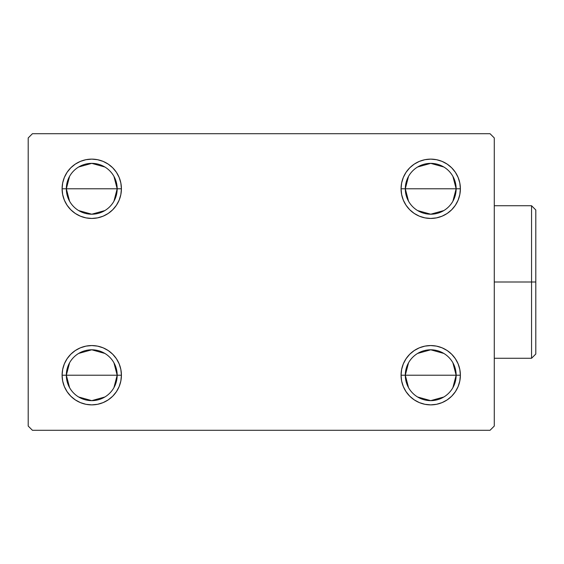 <?xml version="1.0" encoding="UTF-8"?>
<svg xmlns="http://www.w3.org/2000/svg" width="564" height="564" viewBox="0 0 564 564"><rect width="100%" height="100%" fill="white"/><g stroke="black" fill="none" stroke-linecap="round" stroke-linejoin="round"><path stroke-width="0.85" d="M408.526 387.616L405.297 375.215A25.422 25.422 0 0 0 430.72 400.637A25.422 25.422 0 0 0 456.142 375.215L460.379 375.215A29.659 29.659 0 0 1 430.72 404.874A29.659 29.659 0 0 1 401.06 375.215L456.142 375.215A25.422 25.422 0 0 1 430.72 400.637A25.422 25.422 0 0 1 405.297 375.215L408.526 362.814M452.913 362.814L456.142 375.215L452.913 387.616M443.812 397.007L430.72 400.637L417.628 397.007M408.526 201.186L405.297 188.785A25.422 25.422 0 0 0 430.72 214.207A25.422 25.422 0 0 0 456.142 188.785L460.379 188.785A29.659 29.659 0 0 1 430.72 218.444A29.659 29.659 0 0 1 401.06 188.785L456.142 188.785A25.422 25.422 0 0 1 430.72 214.207A25.422 25.422 0 0 1 405.297 188.785L408.526 176.384M452.913 176.384L456.142 188.785L452.913 201.186M443.812 210.576L430.72 214.207L417.628 210.576M69.562 201.186L66.333 188.785A25.422 25.422 0 0 0 91.756 214.207A25.422 25.422 0 0 0 117.178 188.785L121.415 188.785A29.659 29.659 0 0 1 91.756 218.444A29.659 29.659 0 0 1 62.096 188.785L117.178 188.785A25.422 25.422 0 0 1 91.756 214.207A25.422 25.422 0 0 1 66.333 188.785L69.562 176.384M113.949 176.384L117.178 188.785L113.949 201.186M104.848 210.576L91.756 214.207L78.664 210.576M69.562 387.616L66.333 375.215A25.422 25.422 0 0 0 91.756 400.637A25.422 25.422 0 0 0 117.178 375.215L121.415 375.215A29.659 29.659 0 0 1 91.756 404.874A29.659 29.659 0 0 1 62.096 375.215L117.178 375.215A25.422 25.422 0 0 1 91.756 400.637A25.422 25.422 0 0 1 66.333 375.215L69.562 362.814M113.949 362.814L117.178 375.215L113.949 387.616M104.848 397.007L91.756 400.637L78.664 397.007M490.038 133.703L32.437 133.703L28.2 137.94L28.2 426.06L32.437 430.297L490.038 430.297L494.275 426.06L494.275 137.94L490.038 133.703L32.437 133.703L28.2 137.94L28.2 426.06L32.437 430.297L490.038 430.297L494.275 426.06L494.275 137.94L490.038 133.703M401.06 375.215A29.659 29.659 0 0 1 430.72 345.556A29.659 29.659 0 0 1 460.379 375.215L456.142 375.215A25.422 25.422 0 0 0 430.72 349.793A25.422 25.422 0 0 0 405.297 375.215A25.422 25.422 0 0 1 430.72 349.793A25.422 25.422 0 0 1 456.142 375.215L401.06 375.215L401.631 369.427L403.316 363.865L406.059 358.739L409.746 354.241L414.244 350.554L419.369 347.812L424.932 346.127L430.72 345.556L436.508 346.127L442.07 347.812L447.196 350.554L451.694 354.241L455.381 358.739L458.123 363.865L459.808 369.427L460.379 375.215L459.808 381.003L458.123 386.566L455.381 391.691L451.694 396.189L447.196 399.876L442.07 402.618L436.508 404.303L430.72 404.874L424.932 404.303L419.369 402.618L414.244 399.876L409.746 396.189L406.059 391.691L403.316 386.566L401.631 381.003L401.06 375.215L401.631 369.427L403.316 363.865M401.06 188.785L401.631 182.997L403.316 177.434L406.059 172.309L409.746 167.811L414.244 164.124L419.369 161.382L424.932 159.697L430.72 159.126L436.508 159.697L442.07 161.382L447.196 164.124L451.694 167.811L455.381 172.309L458.123 177.434L459.808 182.997L460.379 188.785L459.808 194.573L458.123 200.135L455.381 205.261L451.694 209.759L447.196 213.446L442.07 216.188L436.508 217.873L430.72 218.444L424.932 217.873L419.369 216.188L414.244 213.446L409.746 209.759L406.059 205.261L403.316 200.135L401.631 194.573L401.06 188.785A29.659 29.659 0 0 1 430.72 159.126A29.659 29.659 0 0 1 460.379 188.785L405.297 188.785A25.422 25.422 0 0 1 430.72 163.363A25.422 25.422 0 0 1 456.142 188.785A25.422 25.422 0 0 0 430.72 163.363A25.422 25.422 0 0 0 405.297 188.785L401.06 188.785L401.631 194.573M121.415 188.785L117.178 188.785A25.422 25.422 0 0 0 91.756 163.363A25.422 25.422 0 0 0 66.333 188.785A25.422 25.422 0 0 1 91.756 163.363A25.422 25.422 0 0 1 117.178 188.785L62.096 188.785L62.667 182.997L64.352 177.434L67.095 172.309L70.782 167.811L75.28 164.124L80.405 161.382L85.968 159.697L91.756 159.126L97.544 159.697L103.106 161.382L108.232 164.124L112.73 167.811L116.417 172.309L119.159 177.434L120.844 182.997L121.415 188.785L120.844 194.573L119.159 200.135L116.417 205.261L112.73 209.759L108.232 213.446L103.106 216.188L97.544 217.873L91.756 218.444L85.968 217.873L80.405 216.188L75.28 213.446L70.782 209.759L67.095 205.261L64.352 200.135L62.667 194.573L62.096 188.785A29.659 29.659 0 0 1 91.756 159.126A29.659 29.659 0 0 1 121.415 188.785L120.844 194.573L119.159 200.135M62.096 375.215L62.667 369.427L64.352 363.865L67.095 358.739L70.782 354.241L75.28 350.554L80.405 347.812L85.968 346.127L91.756 345.556L97.544 346.127L103.106 347.812L108.232 350.554L112.73 354.241L116.417 358.739L119.159 363.865L120.844 369.427L121.415 375.215L120.844 381.003L119.159 386.566L116.417 391.691L112.73 396.189L108.232 399.876L103.106 402.618L97.544 404.303L91.756 404.874L85.968 404.303L80.405 402.618L75.28 399.876L70.782 396.189L67.095 391.691L64.352 386.566L62.667 381.003L62.096 375.215A29.659 29.659 0 0 1 91.756 345.556A29.659 29.659 0 0 1 121.415 375.215L66.333 375.215A25.422 25.422 0 0 1 91.756 349.793A25.422 25.422 0 0 1 117.178 375.215A25.422 25.422 0 0 0 91.756 349.793A25.422 25.422 0 0 0 66.333 375.215L62.096 375.215M112.73 209.759L108.232 213.446M103.106 216.188L97.544 217.873M85.968 217.873L80.405 216.188M75.28 213.446L70.782 209.759M70.782 167.811L75.28 164.124L80.405 161.382M85.968 159.697L91.756 159.126L97.544 159.697L103.106 161.382L108.232 164.124L112.73 167.811L116.417 172.309L119.159 177.434M459.808 194.573L458.123 200.135M451.694 209.759L447.196 213.446L442.07 216.188L436.508 217.873M414.244 213.446L409.746 209.759L406.059 205.261M403.316 177.434L406.059 172.309M409.746 167.811L414.244 164.124L419.369 161.382M424.932 159.697L430.72 159.126L436.508 159.697L442.07 161.382L447.196 164.124L451.694 167.811M451.694 396.189L447.196 399.876L442.07 402.618M436.508 404.303L430.72 404.874L424.932 404.303L419.369 402.618L414.244 399.876L409.746 396.189L406.059 391.691L403.316 386.566M409.746 354.241L414.244 350.554M419.369 347.812L424.932 346.127M436.508 346.127L442.07 347.812M447.196 350.554L451.694 354.241M119.159 386.566L116.417 391.691M112.73 396.189L108.232 399.876L103.106 402.618M97.544 404.303L91.756 404.874L85.968 404.303L80.405 402.618L75.28 399.876L70.782 396.189M62.667 369.427L64.352 363.865M70.782 354.241L75.28 350.554L80.405 347.812L85.968 346.127M108.232 350.554L112.73 354.241L116.417 358.739M120.844 369.427L121.415 375.215M78.664 353.424L91.756 349.793L104.848 353.424M78.664 166.993L91.756 163.363L104.848 166.993M417.628 166.993L430.72 163.363L443.812 166.993M417.628 353.424L430.72 349.793L443.812 353.424M531.563 282L531.563 358.267L531.563 282L494.275 282L531.563 282L531.563 205.733L531.563 282L535.8 282L531.563 282M535.8 354.03L535.8 282L535.8 354.03L531.563 358.267L494.275 358.267M535.8 209.97L535.8 282L535.8 209.97L531.563 205.733L494.275 205.733"/></g></svg>
